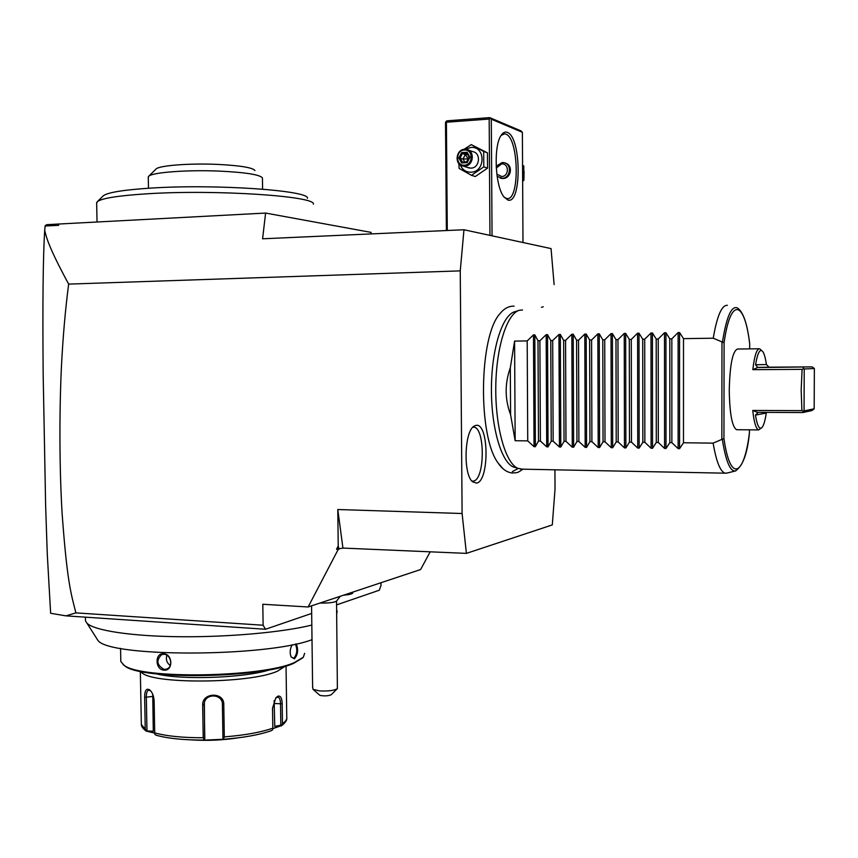<?xml version="1.0" encoding="UTF-8"?>
<svg xmlns="http://www.w3.org/2000/svg" width="858" height="858" viewBox="0 0 858 858"><rect width="100%" height="100%" fill="white"/><g stroke="black" fill="none" stroke-linecap="round" stroke-linejoin="round"><path stroke-width="1.29" d="M75.912 612.88L65.948 615.862L50.633 613.277L47.265 553.818L45.624 505.426L43.157 373.702C42.535 304.247 43.05 256.456 44.702 230.319C46.407 237.795 49.185 248.177 68.661 284.105C65.337 309.416 62.913 337.237 61.39 367.546C59.181 415.229 59.545 470.216 62.076 512.987C67.063 581.338 70.892 593.404 75.912 612.88L263.116 625.225L262.805 604.257L308.14 606.981L338.266 549.324L336.529 549.249L342.932 548.08L466.398 553.378L462.097 513.513L460.253 270.881L463.974 229.751L551.05 248.595L554.118 284.588M466.398 553.378L552.295 524.914L555.019 489.178L554.933 469.809M518.157 468.489L512.333 471.643M503.153 468.876L498.123 463.041C477.67 436.239 478.968 335.714 500.064 313.578L501.362 312.087M541.419 307.293L543.253 306.799M476.093 425.354C489.071 422.672 489.457 481.531 476.512 483.097L472.619 481.81C462.998 474.613 464.339 430.587 474.302 426.008L476.093 425.354M463.974 229.751L262.591 238.792L265.605 213.063L371.021 232.379L371.203 233.912M44.702 230.319L45.206 225.611L46.815 224.667L265.605 213.063M65.948 615.862L265.54 629.257L263.116 625.225M336.593 604.879L379.311 590.218L380.984 585.499L380.963 582.732M337.173 610.982L336.701 614.006M311.819 625.074C282.925 632.239 229.225 637.183 180.384 636.733C131.51 636.293 94.348 630.566 86.98 623.219L85.5 620.956L85.468 619.197M312.012 639.682C266.237 657.249 107.893 657.518 97.78 640.175L96.289 637.837M120.796 660.049L120.828 661.561L124.142 665.315C141.012 679.429 262.376 677.38 294.38 662.548L303.346 657.207L304.601 653.335M296.31 643.865C298.509 649.881 297.855 654.89 294.326 658.89L291.034 656.756C289.596 652.584 290.004 648.573 292.256 644.712M295.377 644.068C297.662 649.506 297.136 654.236 293.801 658.258L291.194 657.089M163.61 653.796C172.994 654.064 173.273 671.203 163.91 670.152C154.987 669.69 154.697 652.659 163.61 653.796L163.953 654.289C171.021 654.386 173.509 666.934 166.634 669.09L164.232 669.433C156.778 665.315 155.931 660.36 161.69 654.59L163.953 654.289M123.059 664.553L125.032 666.108C141.784 680.126 261.872 678.088 293.608 663.363L302.659 657.893M270.42 669.594C245.742 677.906 182.164 680.383 156.467 673.884M285.424 666.108L277.52 671.149C249.463 684.126 146.568 684.352 141.002 671.503M141.313 723.08L141.345 724.549L145.249 729.053L144.648 697.361C144.648 690.508 146.321 688.009 149.667 689.864C152.284 692.202 153.764 695.87 154.129 700.857L154.719 732.893C166.742 736.164 182.915 737.783 203.217 737.741L202.67 705.255C201.78 692.449 224.206 691.548 223.777 704.461L224.303 736.883C244.562 735.285 260.735 732.378 272.823 728.174L272.533 708.161L275.858 697.811L277.874 696.17C280.598 695.516 282.035 698.08 282.185 703.85L282.454 723.626C285.789 721.353 287.226 719.111 286.754 716.902L286.046 665.926M272.823 728.174L272.651 729.826L270.989 730.78C259.298 734.856 243.715 737.665 224.228 739.221L223.638 738.663L224.303 736.883M275.643 698.08L277.971 697.071C279.611 697.651 280.469 699.967 280.523 704.043L280.823 725.149L281.66 725.557L282.454 723.626M272.823 728.656L281.66 725.557M145.249 729.053L146.3 731.134L154.73 733.118M152.745 732.185L153.292 731.209L146.128 730.93M146.954 730.458L146.332 697.425C146.246 693.21 147.018 690.787 148.638 690.132L150.633 690.808L149.667 689.864M156.51 735.327L154.966 734.534L154.719 732.893M203.217 737.741L203.957 739.457L203.432 740.068C183.912 740.1 168.34 738.534 156.714 735.37M271.343 730.684C259.459 734.823 243.747 737.665 224.228 739.221L203.561 740.164L203.957 739.457M204.654 738.759L204.365 702.605C206.435 692.803 222.748 694.326 222.394 704.246L222.941 738.019L223.638 738.663M224.281 739.328L222.941 738.019M203.561 740.164L203.432 740.068C183.837 740.111 168.082 738.502 156.156 735.231M238.234 737.826C222.694 740.229 207.068 740.915 191.334 739.886M274.131 700.643L274.753 726.383L280.823 725.149M275.343 727.305L274.753 726.383M153.292 731.209L152.735 694.315M204.805 738.888L204.204 703.324L204.086 704.933L202.67 705.255M166.892 655.265C165.658 659.491 166.784 662.902 170.249 665.486M126.845 619.948L161.669 622.286M55.427 224.217L58.676 225.322L45.142 226.029M57.979 223.917L58.676 225.322M460.253 270.881L68.661 284.105M336.529 549.249L338.224 546.01L337.784 509.523L462.097 513.513M338.224 546.01L338.996 549.131L338.266 549.324M308.14 606.981L420.613 569.53L430.18 551.823M342.932 548.08L337.784 509.523M311.669 613.427L265.54 629.257M343.586 595.173C349.732 594.594 352.788 593.8 352.767 592.771L352.284 592.277M352.788 592.899C352.552 593.897 349.442 594.669 343.468 595.216M319.873 603.067C328.432 603.185 333.944 602.563 336.4 601.211L340.294 596.267M337.258 688.727L331.317 694.658C328.507 695.967 324.732 696.213 319.98 695.409L313.02 689.339L319.519 690.905C328.346 691.312 334.298 690.551 337.376 688.609L336.54 601.083M313.02 689.339L312.612 686.55M96.664 203.528L97.244 201.748C101.48 198.316 117.964 195.667 146.686 193.822C215.969 189.296 316.527 196.214 313.385 204.183M103.035 196.042L103.217 195.871C107.347 192.514 122.962 189.94 150.043 188.149C215.24 183.773 310.017 190.508 307.454 198.316M148.284 177.488L148.702 176.276C151.855 172.415 186.733 169.734 218.736 171.074C245.334 172.34 259.91 174.624 262.441 177.917M155.931 169.133L156.038 169.026C158.955 165.497 190.068 163.106 218.018 164.414C240.433 165.583 252.745 167.632 254.976 170.549M447.286 230.502L446.417 122.233L489.178 119.058L490.229 118.286L489.736 117.632L520.903 130.856L522.383 132.314L491.291 119.176L492.052 235.821M522.383 132.314L522.983 242.524M507.721 199.968L503.785 196.718C494.991 185.939 493.35 145.12 501.394 135.017C503.228 132.422 505.201 131.553 507.314 132.389C521.514 136.894 521.879 205.459 507.721 199.968M489.178 119.058L489.95 235.371M491.291 119.176L490.229 118.286M446.417 122.233L445.956 121.589L445.506 122.587L446.385 230.534M445.956 121.589L447.007 120.828L489.736 117.632M501.093 135.467L504.525 133.816L505.823 134.105C518.897 138.095 520.002 200.826 507.024 198.584L504.257 197.34M500.16 178.089L502.97 178.518C511.196 178.518 513.545 165.09 505.201 163.052M497.125 176.373L502.252 178.282C510.639 178.217 512.172 163.867 503.893 162.655L502.155 162.537L496.16 166.248M496.814 174.056L501.705 176.534C509.287 176.405 509.212 163.149 501.63 163.932L496.256 168.039M522.651 181.188L523.873 180.266L523.788 165.937L522.565 165.251M523.788 165.937L522.565 165.497M523.873 180.266L522.64 179.858M523.916 179.537L524.056 171.493M458.848 163.588L459.137 168.415L471.482 175.332L475.3 176.523L487.548 168.147L487.451 152.842L471.256 144.605L463.953 149.378M471.482 175.332L483.794 166.892L483.687 151.48L471.256 144.605M487.548 168.147L483.794 166.892M487.451 152.842L483.687 151.48M460.274 164.886C462.344 169.787 465.926 172.233 471.031 172.201C485.8 171.932 485.617 145.849 470.849 147.447L465.422 149.292M467.481 167.46L470.999 168.147C479.794 168.061 481.37 152.885 472.704 151.63L468.382 150.096M464.618 149.303C455.641 149.474 454.247 164.951 463.095 166.034L464.746 166.12C473.616 166.023 475.214 150.686 466.462 149.421L464.618 149.303M464.317 150.032C473.337 149.067 473.444 164.993 464.435 165.186C455.459 166.109 455.33 150.279 464.317 150.032M467.181 162.612L469.905 157.261L467.106 152.263L461.583 152.627L462.355 153.561L460.092 158.011L462.419 162.173L467.02 161.872L469.294 157.422L466.988 161.872L462.387 162.162L461.658 162.956L467.181 162.612L466.934 161.905M467.106 152.263L466.881 153.174L469.262 157.357M469.905 157.261L469.251 157.368M461.583 152.627L458.869 157.969L463.041 158.998L465.293 154.569L462.355 153.561L466.924 153.26M464.725 162.012L463.041 158.998L468.264 158.923L465.293 154.569L467.578 154.419M469.069 157.089L468.457 158.912M468.361 159.105L466.377 161.905M516.795 467.814L513.105 466.881C500.933 461.507 490.873 425.943 491.441 386.668C491.891 347.393 502.842 314.221 515.122 311.626L518.618 310.542M522.522 309.985L519.712 310.21C507.314 312.805 496.235 346.578 495.785 386.604C495.205 426.619 505.362 462.837 517.664 468.264L522.447 469.176M727.101 473.037L725.214 473.176C720.366 471.879 716.344 461.861 713.127 443.136L723.948 438.513L724.088 342.771C730.533 296.128 744.701 300.675 749.688 343.94L749.56 342.953M727.391 305.33L727.37 305.319C721.76 304.944 717.052 315.916 713.245 338.213L724.088 342.771M721.975 342.117L721.846 439.242M749.345 433.279L749.484 429.826M749.667 348.884L749.688 343.94M510.306 367.814L510.585 414.682C504.794 399.185 504.697 383.558 510.306 367.814L514.586 341.098L527.198 340.916L533.472 334.877L534.813 334.856L537.998 340.755L539.896 340.723L546.181 334.674L547.533 334.652L550.772 340.572L552.691 340.54L558.966 334.459L560.328 334.438L563.642 340.379L565.572 340.358L571.846 334.255L573.219 334.234L576.587 340.197L578.528 340.165L584.813 334.052L586.196 334.03L589.628 340.004L591.591 339.983L597.865 333.837L599.259 333.816L602.766 339.811L604.729 339.789L611.014 333.623L612.408 333.601L615.98 339.629L617.964 339.596L624.249 333.419L625.664 333.397L629.3 339.436L631.295 339.403L637.58 333.204L638.995 333.183L642.706 339.232L644.712 339.21L650.997 332.99L652.423 332.958L656.209 339.039L658.225 339.007L664.51 332.765L665.947 332.743L669.798 338.846L671.835 338.813L678.12 332.55L679.568 332.529L683.494 338.642L683.483 442.771L713.127 443.136M683.494 338.642L713.245 338.213M683.483 442.771L679.579 448.648L678.131 448.637L671.868 442.631L671.835 338.813M665.947 332.743L666.012 448.466L669.841 442.61L671.868 442.631M666.012 448.466L664.575 448.444L658.311 442.471L658.225 339.007M652.423 332.958L652.541 448.284L656.295 442.438L658.311 442.471M652.541 448.284L651.115 448.262L644.841 442.299L644.712 339.21M638.995 333.183L639.167 448.101L642.846 442.278L644.841 442.299M639.167 448.101L637.751 448.08L631.477 442.138L631.295 339.403M625.664 333.397L625.879 447.919L629.482 442.117L631.477 442.138M625.879 447.919L624.474 447.897L618.189 441.977L617.964 339.596M612.408 333.601L612.687 447.737L616.216 441.956L618.189 441.977M612.687 447.737L611.293 447.715L604.997 441.816L604.729 339.789M599.259 333.816L599.581 447.554L603.045 441.795L604.997 441.816M599.581 447.554L598.198 447.544L591.902 441.656L591.591 339.983M586.196 334.03L586.572 447.383L589.95 441.634L591.902 441.656M586.572 447.383L585.188 447.361L578.893 441.505L578.528 340.165M573.219 334.234L573.637 447.2L576.962 441.473L578.893 441.505M573.637 447.2L572.275 447.19L565.969 441.344L565.572 340.358M560.328 334.438L560.8 447.029L564.049 441.323L565.969 441.344M560.8 447.029L559.448 447.007L553.142 441.184L552.691 340.54M547.533 334.652L548.048 446.857L551.233 441.162L553.142 441.184M548.048 446.857L546.707 446.836L540.39 441.033L539.896 340.723M534.813 334.856L535.381 446.675L538.492 441.012L540.39 441.033M535.381 446.675L534.041 446.664L527.734 440.883L527.198 340.916M510.585 414.682L515.154 440.722L527.734 440.883M669.841 442.61L669.798 338.846M656.295 442.438L656.209 339.039M642.846 442.278L642.706 339.232M629.482 442.117L629.3 339.436M616.216 441.956L615.98 339.629M603.045 441.795L602.766 339.811M589.95 441.634L589.628 340.004M576.962 441.473L576.587 340.197M564.049 441.323L563.642 340.379M551.233 441.162L550.772 340.572M538.492 441.012L537.998 340.755M514.586 341.098L515.154 440.722M759.094 348.777L737.623 349.024C732.668 350.718 729.879 364.446 729.257 390.208C729.665 413.685 732.099 426.855 736.572 429.719L737.172 429.719M761.679 427.81L758.59 429.912C756.037 428.989 754.085 422.501 752.723 410.446L801.93 410.639L801.168 390.111L802.101 369.348L752.82 369.669C754.461 355.716 756.735 348.756 759.652 348.766L761.614 350.525M769.036 367.181L757.743 367.439L755.566 364.779C757.668 352.327 760.156 348.037 763.009 351.909C764.392 354.204 765.518 358.408 766.409 364.532L769.036 367.181L812.151 366.881L814.36 368.532L804.225 368.972L804.053 410.918L814.178 408.794L814.36 368.532M801.93 410.639L803.624 411.304L802.809 412.537L811.947 410.564L814.178 408.794M812.151 366.881L758.397 367.524M752.82 369.669L757.743 367.439M802.101 369.348L803.807 368.586L803.002 367.213M766.419 412.387L766.269 413.041C765.154 420.57 763.749 425.375 762.033 427.466C759.416 429.976 757.228 425.847 755.437 415.1L758.268 412.344L802.809 412.537M752.723 410.446L757.625 412.419M471.932 481.091L473.348 481.081C485.489 479.676 485.124 424.721 472.951 427.273L472.779 427.295M294.326 658.89L293.801 658.258M277.874 696.17L276.844 697.243M282.185 703.85L274.421 703.506M144.648 697.361L152.649 696.439M223.777 704.461L222.394 704.246M163.91 670.152L164.232 669.433M458.869 157.969L461.658 162.956M722.522 341.677C726.479 316.816 731.424 305.555 737.354 307.893C743.178 311.744 747.264 323.52 749.624 343.211M735.81 470.892L735.242 471.021C730.019 471.289 725.739 460.832 722.382 439.661M679.568 332.529L679.579 448.648M678.12 332.55L678.131 448.637M664.51 332.765L664.575 448.444M650.997 332.99L651.115 448.262M637.58 333.204L637.751 448.08M624.249 333.419L624.474 447.897M611.014 333.623L611.293 447.715M597.865 333.837L598.198 447.544M584.813 334.052L585.188 447.361M571.846 334.255L572.275 447.19M558.966 334.459L559.448 447.007M546.181 334.674L546.707 446.836M533.472 334.877L534.041 446.664M749.474 432.325C744.304 476.233 730.233 483.494 723.948 438.513M766.409 364.532L755.566 364.779M755.437 415.1L766.269 413.041M85.425 617.17L85.5 620.956M97.78 640.175L86.98 623.219M120.56 648.369L120.828 661.561M125.032 666.108L124.142 665.315M140.337 671.364L141.345 724.549C141.377 726.576 143.029 728.774 146.3 731.134M281.252 725.965C285.103 723.004 286.947 720.463 286.797 718.339M314.575 690.754L313.181 689.457M311.572 605.834L312.623 687.387M97.029 221.868L96.643 202.552M103.217 195.871L97.244 201.748M148.273 176.877L148.477 188.245M262.441 178.518L262.591 189.146M156.038 169.026L148.702 176.276M503.743 133.869L504.525 133.816M500.686 178.196L501.426 178.432M469.358 168.061L463.095 166.034M466.881 153.174L469.24 157.379M522.897 469.176C519.54 471.621 517.288 472.812 516.108 472.726L512.044 472.994C506.735 472.275 502.091 468.961 498.123 463.041M514.103 306.145C508.815 305.984 504.139 308.472 500.064 313.578M513.105 466.881L517.664 468.264M749.42 433C747.447 453.678 742.728 466.355 735.242 471.021L726.394 473.208M520.495 469.133L725.214 473.176M736.572 429.719L758.59 429.912M757.507 412.451L758.043 412.355"/></g></svg>
